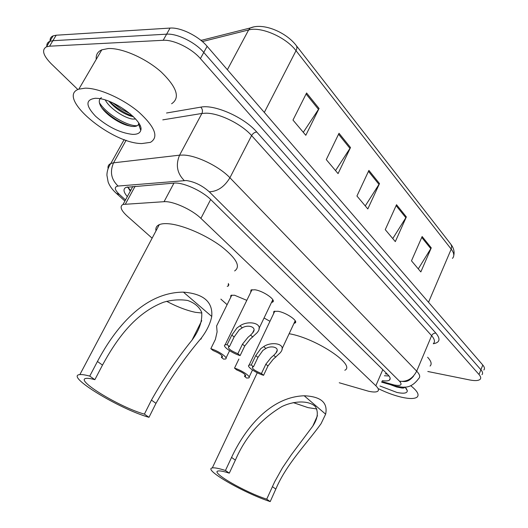 <?xml version="1.0" encoding="UTF-8"?>
<svg xmlns="http://www.w3.org/2000/svg" width="528" height="528" viewBox="0 0 528 528"><rect width="100%" height="100%" fill="white"/><g stroke="black" fill="none" stroke-linecap="round" stroke-linejoin="round"><path stroke-width="0.79" d="M230.611 297.587L230.888 295.357L234.524 295.218L246.807 300.346M250.668 292.42L251.011 289.964L254.938 289.78C263.498 290.928 276.844 300.392 272.494 302.155L271.491 302.471M273.596 313.698L273.847 311.421L277.959 311.269C286.282 312.53 298.94 321.314 294.98 323.017L293.997 323.334M339.247 382.76L368.57 391.241C373.111 392.245 376.147 392.251 377.698 391.274C379.104 390.192 378.49 388.351 375.844 385.75L200.911 218.374C192.067 209.623 172.729 200.878 164.063 201.689L123.05 204.435C119.486 206.356 120.872 210.243 127.208 216.091L152.117 238.181M220.862 299.132L227.113 304.676M264.053 318.001L269.98 321.295M228.406 283.463L228.202 286.057L227.212 286.334M382.272 380.655C385.763 381.183 388.146 381.005 389.42 380.12C390.832 378.979 390.258 377.104 387.691 374.497L210.936 199.762C202.184 190.799 182.8 182.068 174.009 183.104L126.053 187.348C122.978 188.899 123.4 191.987 127.327 196.601M389.004 375.969L384.391 375.745M77.887 89.555L51.143 63.677C43.019 55.341 41.474 49.711 46.497 46.801L49.573 46.193L163.165 40.293C173.554 39.481 191.697 48.404 200.402 58.595L478.995 374.491C480.817 376.609 481.18 378.226 480.091 379.355C478.427 380.774 474.929 380.965 469.603 379.936L427.799 371.488M50.094 40.854C49.922 38.465 50.932 36.802 53.11 35.864L56.192 35.218L170.056 28.076C180.464 27.152 198.521 36.036 207.121 46.299L482.79 365.033L480.896 369.752C482.711 371.877 483.061 373.514 481.965 374.662C483.061 373.514 482.711 371.877 480.896 369.752L203.768 52.43L480.896 369.752L478.995 374.491M170.056 28.076L166.617 34.168C177.019 33.304 195.116 42.207 203.768 52.43C195.116 42.207 177.019 33.304 166.617 34.168L52.892 40.696L166.617 34.168L163.165 40.293M46.827 46.253C46.649 43.883 47.639 42.24 49.81 41.323L52.892 40.696L49.81 41.323C47.639 42.24 46.649 43.883 46.827 46.253M130.284 191.182L127.888 187.308M306.59 92.987L292.987 120.067L305.804 135.293L319.07 108.491L306.59 92.987M303.296 132.317L319.07 108.491M339.016 133.274L326.278 159.614L338.065 173.613L350.506 147.543L339.016 133.274M335.531 170.603L350.506 147.543M422.136 236.531L411.484 260.819L420.836 271.927L431.264 247.876L422.136 236.531M418.282 268.891L431.264 247.876M396.521 204.712L385.249 229.654L395.32 241.619L406.349 216.922L396.521 204.712M392.759 238.583L406.349 216.922M368.9 170.399L356.935 196.02L367.811 208.943L379.507 183.579L368.9 170.399M365.264 205.913L379.507 183.579M482.79 365.033C484.592 367.165 484.942 368.815 483.833 369.983M410.784 385.737C417.384 391.017 419.489 394.805 417.1 397.115C414.638 398.911 409.563 398.97 401.867 397.28C394.423 395.551 386.714 392.74 378.748 388.846M427.621 357.265C431.251 361.192 432.062 364.122 430.063 366.062M390.218 384.608L396.594 386.978L402.145 388.067L405.326 387.308M405.088 387.064L407.332 390.779C407.161 393.281 403.676 393.829 396.884 392.423L379.969 386.008M396.013 386.199L403.94 388.014M404.461 387.103L405.128 387.11M316.912 408.989L308.009 407.623L293.218 402.587M266.713 499.171L274.666 481.787L282.434 467.861L291.423 454.634L312.794 426.116C317.724 418.618 318.608 412.144 315.44 406.685C309.058 400.217 294.136 400.653 281.886 406.567C260.825 419.126 245.322 436.986 235.363 460.145L231.561 457.426C245.137 428.089 270.62 396.884 304.194 395.776C320.866 396.488 328.013 402.626 325.637 414.176L321.037 423.72C307.402 442.847 286.407 463.947 275.827 489.086L270.204 501.6L266.713 499.171C244.84 492.103 210.038 472.072 218.176 470.989C219.991 470.639 223.7 471.359 229.291 473.154L225.449 470.481C218.843 468.369 214.454 467.518 212.296 467.933L257.275 372.755M235.363 460.145L229.291 473.154M289.133 333.722L289.436 333.782C316.048 338.303 356.149 365.125 344.81 370.253M270.204 501.6C244.068 493.126 202.58 469.253 212.296 467.933M231.561 457.426L225.449 470.481M201.848 313.005L195.532 312.332C186.919 310.57 177.269 306.893 166.584 301.29M144.401 414.117L151.437 400.112C163.515 378.616 177.058 358.598 192.067 340.058C199.188 330.455 202.396 321.242 201.696 312.404C199.379 306.946 194.7 302.973 187.678 300.478C179.85 299.257 171.805 299.845 163.541 302.234C135.181 313.17 116.569 339.161 102.491 365.099L97.436 361.482C114.761 328.845 143.431 292.321 183.414 292.136C203.524 293.766 212.962 301.871 211.748 316.444C210.335 323.512 206.857 330.726 201.307 338.085C184.556 357.859 169.442 379.612 155.971 403.352L148.988 417.311L144.401 414.117C119.797 407.365 73.438 379.15 86.453 378.378C88.235 378.193 91.04 378.629 94.862 379.672L89.734 376.108C85.259 374.893 81.965 374.392 79.867 374.603L159.284 224.657C161.726 223.628 165.244 223.37 169.838 223.879C183.731 225.423 206.006 235.105 220.975 246.16C236.425 258.317 240.979 266.574 234.63 270.937M102.491 365.099L94.862 379.672M148.988 417.311C119.605 409.187 64.304 375.573 79.867 374.603M97.436 361.482L89.734 376.108M155.998 230.868C155.417 227.957 156.512 225.892 159.284 224.657M85.147 88.169C98.855 87.938 123.09 98.729 138.89 112.16C155.113 127.09 158.974 137.155 150.46 142.349L141.893 143.55C111.553 143.788 55.334 96.934 78.837 89.159L85.147 88.169M96.254 59.327C95.792 54.833 97.64 51.665 101.798 49.837L108.207 48.543C122.034 47.777 145.952 58.337 161.271 72.039C176.966 87.318 180.411 97.891 171.607 103.752M108.992 101.29C115.183 108.313 122.311 113.21 130.376 115.982L133.439 116.714M105.27 99.997C109.956 108.814 124.714 118.114 132.554 119.051L135.637 119.018M101.422 97.621C99.185 99.033 98.696 101.31 99.957 104.452C102.927 112.365 117.275 122.608 127.459 125.473L131.558 126.364C135.491 126.806 137.828 126.06 138.574 124.113L138.739 123.09M132.482 134.369C120.054 132.917 107.771 126.898 95.621 116.305C85.457 105.547 85.417 99.535 95.495 98.267L97.871 98.399C115.097 99.574 144.236 121.585 140.765 130.363C139.993 133.155 137.227 134.495 132.482 134.369M109.448 101.468C116.576 108.233 124.397 113.144 132.904 116.2M102.056 108.154C110.147 116.556 119.236 122.417 129.327 125.737L131.861 126.397M139.313 126.232L140.105 125.697M112.867 102.92L121.169 109.025L130.205 113.797M99.429 102.802C107.019 114.807 128.443 126.568 137.254 125.704M265.874 348.46L262.885 350.42L257.941 357.41L253.473 366.821L252.457 366.947C251.856 368.61 254.846 370.801 261.439 373.527L263.571 375.316L267.953 365.99L273.148 359.344L280.183 352.843C288.024 343.761 271.715 340.949 263.736 346.592L265.874 348.46C271.61 345.022 280.718 347.609 275.867 353.093L273.735 355.344L275.821 357.166M261.439 373.527L265.841 364.181L271.115 357.581L273.735 355.344M263.571 375.316C255.664 372.986 245.942 366.175 249.097 365.119L251.288 364.987L255.776 355.562L260.806 348.612L263.736 346.592M251.288 364.987L253.473 366.821M242.279 327.809L239.217 329.835L234.115 337.003L229.442 346.619L228.551 346.744C227.852 348.526 230.96 350.849 237.871 353.707L240.121 355.595L244.702 346.071L250.061 339.266L256.905 332.93C265.478 323.4 248.483 319.717 240.022 325.829L242.279 327.809C248.378 324.086 257.836 327.281 252.536 333.023L250.589 335.082L252.793 337.009M237.871 353.707L242.471 344.164L247.916 337.399L250.589 335.082M240.121 355.595C231.937 353.258 221.641 345.913 225.126 344.83L227.139 344.678L231.825 335.049L237.013 327.914L240.022 325.829M227.139 344.678L229.442 346.619M238.894 359.04L234.524 368.128C242.114 370.379 251.665 377.005 248.721 377.936L246.583 378.035L244.49 376.319L245.461 376.207C245.962 374.642 243.025 372.537 236.663 369.89L234.524 368.128M245.23 374.774L244.49 376.319M217.516 324.139L216.612 325.981L217.1 331.868L215.391 339.405L210.83 348.685C218.684 350.942 228.769 358.063 225.535 359.014L223.562 359.132L221.351 357.317L222.222 357.205C222.79 355.535 219.747 353.311 213.088 350.539L210.83 348.685M222.103 355.78L221.351 357.317M200.521 339.181L201.062 339.049L201.551 337.742M385.262 373.725L387.446 374.266M382.8 369.659L375.844 385.75M135.102 186.278L125.466 203.96M173.95 183.11L164.063 201.689M210.659 199.498L200.911 218.374M381.889 381.539L394.284 385.004C400.891 386.159 402.646 384.912 399.557 381.262L209.26 191.796C202.204 185.493 194.528 181.738 186.239 180.523L118.087 186.054C113.969 186.826 114.398 189.611 119.374 194.41L125.506 199.94M108.068 168.505C107.699 166.142 108.616 164.472 110.814 163.502L113.56 162.822L179.579 155.166L183.599 155.067C196.779 155.476 219.47 166.597 229.918 177.764L416.691 371.151C419.839 374.504 420.512 376.959 418.704 378.517C410.216 390.001 402.6 387.017 396.871 386.39M166.531 113.012L200.779 107.138C214.526 104.174 244.259 117.361 256.76 132.033L435.897 333.142C434.009 333.01 432.584 333.861 431.62 335.696L416.691 371.151C412.724 378.649 407.015 382.015 399.557 381.262M209.26 191.796C217.516 191.525 224.407 186.846 229.918 177.764L251.599 135.584C241.567 124.047 219.226 113.078 205.966 113.183L201.907 113.461L179.579 155.166C175.527 164.861 177.078 173.309 184.232 180.517M435.897 333.142C440.755 339.049 439.883 342.586 433.29 343.748M433.363 343.576C435.25 341.807 434.669 339.181 431.62 335.696L251.599 135.584C252.925 133.379 254.648 132.198 256.76 132.033M200.402 58.595L207.121 46.299M49.573 46.193L56.192 35.218M118.087 186.054C111.197 179.474 109.692 171.725 113.56 162.822L126.133 140.243M200.779 107.138C202.514 109.006 202.891 111.111 201.907 113.461L162.782 119.863M119.374 194.41L116.437 193.42L115.302 192.383M392.198 384.476L393.789 385.625L381.625 382.153M390.166 378.385L389.42 380.12M201.967 40.187L200.627 40.121M253.942 26.875L250.232 27.977L248.635 29.951L202.363 41.573M201.003 40.425L250.232 27.977C263.36 22.381 286.143 32.413 296.003 45.223C297.165 46.504 297.172 48.325 296.023 50.701C286.004 37.237 260.971 26.308 248.635 29.951L227.377 69.716M452.443 258.377C454.568 256.113 454.159 253.031 451.216 249.13L451.691 246.299L450.886 244.279L296.439 45.784M428.525 302.287L451.216 249.13L296.023 50.701L264.317 112.431M368.458 171.336L379.031 184.444M396.112 205.63L405.9 217.767M421.747 237.422L430.835 248.695M338.554 134.237L349.998 148.441M306.088 93.977L318.536 109.415M325.637 414.176L304.194 395.776M275.827 489.086L272.375 486.618M211.748 316.444L183.414 292.136M155.971 403.352L151.437 400.112M265.841 364.181L267.953 365.99M255.776 355.562L257.941 357.41M242.471 344.164L244.702 346.071M231.825 335.049L234.115 337.003M127.591 186.925L130.673 190.469M132.858 186.463L123.05 204.435M294.98 323.017L295.588 321.717M272.494 302.155L273.187 300.703M228.202 286.057L228.908 284.632M46.497 46.801L53.11 35.864M124.905 201.043L116.437 193.42C112.332 189.75 109.567 185.948 108.141 182.002L106.913 175.23C106.979 171.092 108.28 167.185 110.814 163.502L124.172 139.557M396.502 386.311L393.789 385.625M413.576 376.121C407.656 383.071 404.824 381.44 399.491 381.196M451.13 244.629C453.73 248.134 454.615 251.691 453.79 255.308M406.263 388.41L407.332 390.779M402.145 388.073L403.702 388.001M312.794 426.116L317.453 415.681M192.067 340.058L201.749 320.654M138.574 124.113L140.765 130.363M78.837 89.159L101.798 49.837M130.376 115.982L133.102 116.391M127.459 125.473L129.327 125.737M277.061 350.539L275.867 353.093M249.097 365.119L274.824 311.117M281.965 349.028L295.205 320.76M253.909 330.165L252.536 333.023M225.126 344.83L252.014 289.667M258.944 328.667L272.804 299.719M249.15 377.032L252.483 369.996M245.751 375.606L245.461 376.207M226.024 358.01L229.574 350.691M216.612 325.981L231.845 295.079M222.545 356.539L222.222 357.205"/></g></svg>
